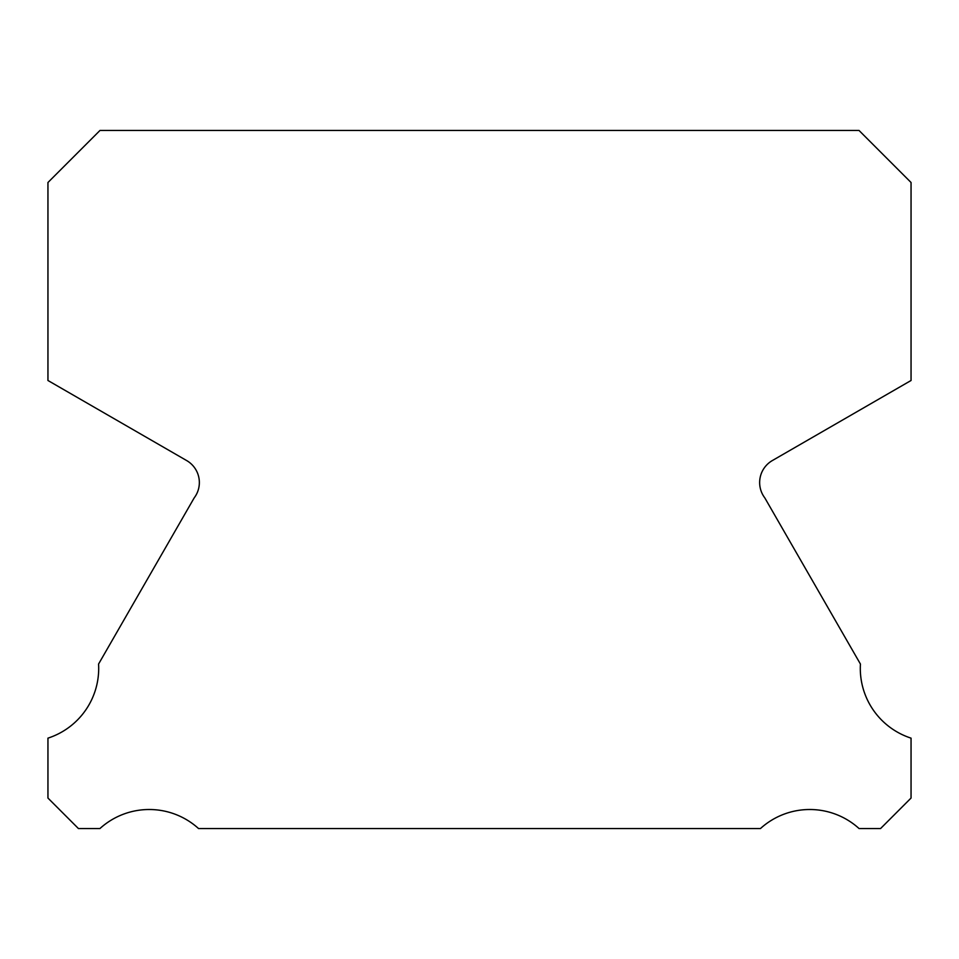 <?xml version="1.0" encoding="UTF-8"?>
<svg xmlns="http://www.w3.org/2000/svg" width="959" height="959" viewBox="0 0 959 959"><rect width="100%" height="100%" fill="white"/><g stroke="black" fill="none" stroke-linecap="round" stroke-linejoin="round"><path stroke-width="1.44" d="M911.05 738.142A73.34 73.34 0 0 1 860.427 664.048L764.826 497.913A25.39 25.39 0 0 1 772.451 460.5L911.05 380.495L911.05 182.498L859.012 130.448L99.988 130.448L47.95 182.498L47.95 380.495L186.549 460.5A25.39 25.39 0 0 1 194.174 497.913L98.573 664.048A73.34 73.34 0 0 1 47.95 738.142L47.95 798.056L78.434 828.552L99.928 828.552A73.364 73.364 0 0 1 198.549 828.552L760.451 828.552A73.364 73.364 0 0 1 859.072 828.552L880.566 828.552L911.05 798.056L911.05 738.142"/></g></svg>
